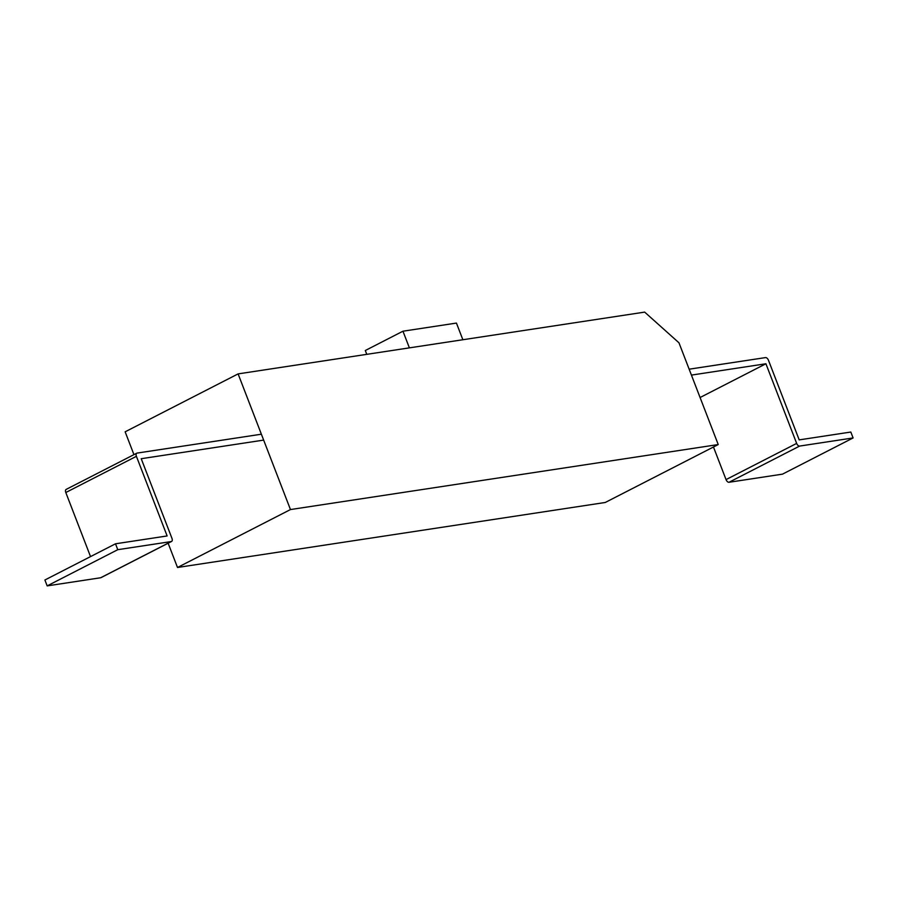 <?xml version="1.0" encoding="UTF-8"?>
<svg xmlns="http://www.w3.org/2000/svg" width="898" height="898" viewBox="0 0 898 898"><rect width="100%" height="100%" fill="white"/><g stroke="black" fill="none" stroke-linecap="round" stroke-linejoin="round"><path stroke-width="1.35" d="M177.501 567.48L168.139 543.223L177.501 567.48L290.458 509.559L718.232 444.555L678.967 342.8L644.674 312.111L238.105 373.894L644.674 312.111L678.967 342.8L718.232 444.555L605.263 502.476L177.501 567.48L290.458 509.559L238.105 373.894L125.148 431.815L238.105 373.894L290.458 509.559L718.232 444.555L605.263 502.476L177.501 567.48M133.948 454.646L125.148 431.815L133.948 454.646M365.306 350.512L366.777 354.34L365.306 350.512L402.955 331.205L409.387 347.863L402.955 331.205L456.431 323.078L462.863 339.736L456.431 323.078L402.955 331.205L365.306 350.512M691.426 375.095L765.915 363.769L796.649 443.399A3.199 1.796 62.9 0 0 799.624 446.07L853.1 437.943L850.821 432.039L799.198 439.885L768.464 360.255A3.199 1.796 62.9 0 0 765.489 357.595L689.148 369.19M796.649 443.399L726.044 479.599A3.199 1.796 62.9 0 0 729.03 482.271L782.495 474.144L853.1 437.943M726.044 479.599L713.461 446.991M765.915 363.769L700.081 397.522M263.653 440.099L141.222 458.71L171.956 538.34A3.199 1.796 -117.1 0 1 171.574 541.46A3.199 1.796 -117.1 0 1 171.249 541.561L117.773 549.688L115.505 543.795L167.129 535.949L136.406 456.319A3.199 1.796 -117.1 0 1 136.788 453.187A3.199 1.796 -117.1 0 1 137.102 453.086L261.374 434.205M101.238 577.459A3.199 1.796 -117.1 0 1 100.969 577.661A3.199 1.796 -117.1 0 1 100.643 577.762L47.179 585.889L44.9 579.996L115.505 543.795M117.773 549.688L47.179 585.889M136.406 456.319L65.801 492.519L90.53 556.603M65.801 492.519A3.199 1.796 -117.1 0 1 66.183 489.388A3.199 1.796 -117.1 0 1 66.508 489.287M799.624 446.07L729.03 482.271M100.643 577.762L171.249 541.561M100.969 577.661L171.574 541.46M136.788 453.187L66.183 489.388"/></g></svg>
